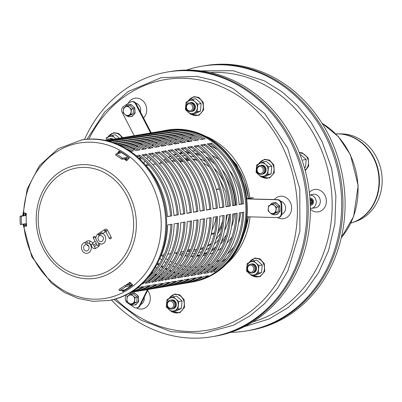 <?xml version="1.0" encoding="UTF-8"?>
<svg xmlns="http://www.w3.org/2000/svg" width="402" height="402" viewBox="0 0 402 402"><rect width="100%" height="100%" fill="white"/><g stroke="black" fill="none" stroke-linecap="round" stroke-linejoin="round"><path stroke-width="0.6" d="M309.61 195.035A6.713 5.839 80.4 0 1 316.183 201.035A6.713 5.839 80.4 0 1 311.309 208.347A6.713 5.839 80.4 0 1 310.56 208.387A6.713 5.839 80.4 0 1 310.329 208.382M310.691 198.171A3.578 3.115 80.4 0 1 313.505 201.703A3.578 3.115 80.4 0 1 310.972 205.231A3.578 3.115 80.4 0 1 310.264 205.256A3.578 3.115 80.4 0 0 310.972 205.231L310.972 205.231A3.578 3.115 80.4 0 0 313.233 200.387A3.578 3.115 80.4 0 0 309.882 198.156A3.578 3.115 80.4 0 1 310.691 198.171M309.947 199.05A2.683 2.337 80.4 0 1 312.52 200.714A2.683 2.337 80.4 0 1 310.233 204.362M312.274 202.342A1.789 1.558 80.4 0 1 311.962 200.472M311.927 202.935A1.789 1.558 80.4 0 1 311.439 200.025M311.535 203.246A1.789 1.558 80.4 0 1 310.962 199.859M310.017 200.05A1.789 1.558 80.4 0 1 311.927 202.935A1.789 1.558 80.4 0 1 310.188 203.231M169.966 71.601A134.223 116.821 80.4 0 1 300.405 155.594A134.223 116.821 80.4 0 1 214.517 336.313M263.079 168.714A3.578 3.115 80.4 0 1 259.878 173.523A3.578 3.115 80.4 0 1 257.692 167.76A3.578 3.115 80.4 0 1 263.079 168.714M264.23 168.317A4.472 3.894 80.4 0 1 260.225 174.332A4.472 3.894 80.4 0 1 257.496 167.126A4.472 3.894 80.4 0 1 264.23 168.317M260.345 165.468A4.472 3.894 80.4 0 1 265.099 168.172A4.472 3.894 80.4 0 1 261.823 174.237M189.905 103.796A3.578 3.115 80.4 0 1 192.091 109.555A3.578 3.115 80.4 0 1 186.704 108.605A3.578 3.115 80.4 0 1 189.905 103.796M190.427 102.842A4.472 3.894 80.4 0 1 193.156 110.042A4.472 3.894 80.4 0 1 186.422 108.852A4.472 3.894 80.4 0 1 190.427 102.842M189.699 102.786A4.472 3.894 80.4 0 1 191.297 102.696A4.472 3.894 80.4 0 1 194.779 107.374A4.472 3.894 80.4 0 1 191.171 111.555M107.766 140.187A3.578 3.115 80.4 0 1 109.902 139.851M106.721 140.363A4.472 3.894 80.4 0 1 111.771 139.514M109.5 138.801A4.472 3.894 80.4 0 1 112.64 139.363M170.131 308.233A3.578 3.115 80.4 0 1 167.951 302.47A3.578 3.115 80.4 0 1 173.337 303.42A3.578 3.115 80.4 0 1 170.131 308.233M170.483 309.037A4.472 3.894 80.4 0 1 167.755 301.837A4.472 3.894 80.4 0 1 174.488 303.028A4.472 3.894 80.4 0 1 170.483 309.037M170.604 300.178A4.472 3.894 80.4 0 1 175.619 303.842A4.472 3.894 80.4 0 1 172.081 308.942M253.195 270.933A3.578 3.115 80.4 0 1 247.808 269.978A3.578 3.115 80.4 0 1 251.009 265.169A3.578 3.115 80.4 0 1 253.195 270.933M254.26 271.415A4.472 3.894 80.4 0 1 247.526 270.224A4.472 3.894 80.4 0 1 251.531 264.214A4.472 3.894 80.4 0 1 254.26 271.415M250.803 264.164A4.472 3.894 80.4 0 1 255.154 266.044A4.472 3.894 80.4 0 1 255.129 271.27A4.472 3.894 80.4 0 1 252.275 272.928M151.906 145.474L153.056 144.614A71.586 62.305 -99.6 0 0 151.951 145.499M149.795 147.318A71.586 62.305 -99.6 0 0 148.639 148.368A76.958 66.978 -99.6 0 0 107.168 140.288L105.877 140.504M140.66 157.408A71.586 62.305 -99.6 0 0 139.635 158.865M157.222 263.732A71.586 62.305 -99.6 0 0 158.795 264.858M161.187 266.446A71.586 62.305 -99.6 0 0 162.805 267.436M165.257 268.807A71.586 62.305 -99.6 0 0 166.785 269.596M169.312 270.782A71.586 62.305 -99.6 0 0 170.755 271.4M163.951 138.449A71.586 62.305 -99.6 0 0 163.458 138.695M160.639 140.213A71.586 62.305 -99.6 0 0 159.619 140.821M157.092 142.439A71.586 62.305 -99.6 0 0 156.011 143.187M153.71 144.916A71.586 62.305 -99.6 0 0 152.584 145.831M150.459 147.675A71.586 62.305 -99.6 0 0 149.941 148.152M141.393 157.996A71.586 62.305 -99.6 0 0 140.333 159.539M157.664 262.863A71.586 62.305 -99.6 0 0 159.292 264.069M161.679 265.702A71.586 62.305 -99.6 0 0 163.307 266.737M165.745 268.149A71.586 62.305 -99.6 0 0 167.292 268.973M169.805 270.199A71.586 62.305 -99.6 0 0 171.262 270.847M173.875 271.893A71.586 62.305 -99.6 0 0 175.247 272.385M177.991 273.259A71.586 62.305 -99.6 0 0 179.267 273.616M182.186 274.315A71.586 62.305 -99.6 0 0 183.362 274.551M84.49 139.499A134.228 116.826 80.4 0 1 167.302 72.038L168.604 71.817A134.228 116.826 80.4 0 1 302.887 170.162A134.228 116.826 80.4 0 1 238.13 328.962A134.228 116.826 80.4 0 1 213.16 336.549L211.859 336.77A134.228 116.826 80.4 0 1 111.414 300.013M167.302 72.038A134.228 116.826 80.4 0 1 301.585 170.378A134.228 116.826 80.4 0 1 236.828 329.183A134.228 116.826 80.4 0 1 211.859 336.77M115.806 138.871A6.713 5.839 -99.6 0 0 114.791 137.74L112.193 135.293L115.495 134.74L119.278 138.248M114.791 137.74A6.713 5.839 -99.6 0 0 108.957 136.71L105.992 138.077M112.193 135.293L108.957 136.71A6.713 5.839 -99.6 0 0 105.771 140.479M113.349 139.248A4.472 3.894 -99.6 0 0 109.977 138.695M200.417 111.203L197.116 111.756L197.854 104.128L194.985 101.726A6.713 5.839 -99.6 0 0 189.156 100.696A6.713 5.839 -99.6 0 0 185.684 105.902L185.453 109.696L190.915 114.54L194.216 113.987L200.417 111.203L201.156 103.57L195.694 98.726L192.392 99.279L186.186 102.063L185.684 105.902A6.713 5.839 -99.6 0 0 188.046 112.143A6.713 5.839 -99.6 0 0 193.88 113.173L190.915 114.54M197.854 104.128L201.156 103.57M197.116 111.756L193.88 113.173A6.713 5.839 -99.6 0 0 197.347 107.962A6.713 5.839 -99.6 0 0 194.985 101.726L192.392 99.279M192.211 111.354A4.472 3.894 -99.6 0 0 195.096 105.324A4.472 3.894 -99.6 0 0 190.176 102.681M271.069 173.88L267.767 174.438L268.501 166.805L265.637 164.403A6.713 5.839 -99.6 0 0 259.803 163.373A6.713 5.839 -99.6 0 0 256.335 168.584L256.099 172.373L261.561 177.222L264.868 176.664L271.069 173.88L271.807 166.252L266.34 161.403L263.039 161.961L256.838 164.745L256.335 168.584A6.713 5.839 -99.6 0 0 258.697 174.82A6.713 5.839 -99.6 0 0 264.531 175.85L261.561 177.222M268.501 166.805L271.807 166.252M267.767 174.438L264.531 175.85A6.713 5.839 -99.6 0 0 267.998 170.644A6.713 5.839 -99.6 0 0 265.637 164.403L263.039 161.961M262.863 174.031A4.472 3.894 -99.6 0 0 265.747 168.006A4.472 3.894 -99.6 0 0 260.823 165.358M261.521 272.576L258.22 273.129L258.958 265.501L256.089 263.099A6.713 5.839 -99.6 0 0 250.26 262.069A6.713 5.839 -99.6 0 0 246.788 267.275L246.557 271.069L252.019 275.918L255.32 275.36L261.521 272.576L262.26 264.943L256.798 260.099L253.496 260.652L247.29 263.436L246.788 267.275A6.713 5.839 -99.6 0 0 249.15 273.516A6.713 5.839 -99.6 0 0 254.984 274.546L252.019 275.918M258.958 265.501L262.26 264.943M258.22 273.129L254.984 274.546A6.713 5.839 -99.6 0 0 258.451 269.34A6.713 5.839 -99.6 0 0 256.089 263.099L253.496 260.652M253.315 272.727A4.472 3.894 -99.6 0 0 256.2 266.697A4.472 3.894 -99.6 0 0 251.28 264.054M181.322 308.59L178.021 309.143L178.759 301.515L175.895 299.113A6.713 5.839 -99.6 0 0 170.061 298.083A6.713 5.839 -99.6 0 0 166.594 303.289L166.358 307.083L171.82 311.932L175.121 311.374L181.322 308.59L182.061 300.957L176.599 296.113L173.297 296.666L167.096 299.45L166.594 303.289A6.713 5.839 -99.6 0 0 168.956 309.53A6.713 5.839 -99.6 0 0 174.785 310.56L171.82 311.932M178.759 301.515L182.061 300.957M178.021 309.143L174.785 310.56A6.713 5.839 -99.6 0 0 178.257 305.354A6.713 5.839 -99.6 0 0 175.895 299.113L173.297 296.666M173.121 308.741A4.472 3.894 -99.6 0 0 176.006 302.711A4.472 3.894 -99.6 0 0 171.081 300.068M219.467 189.005L216.286 189.543M216.216 189.302L219.397 188.769M222.135 225.326A45.456 39.567 80.4 0 1 218.085 233.14L217.673 233.21M214.221 233.793L211.156 234.311M218.085 233.14L217.753 232.853M211.341 233.487L214.412 232.969M218.1 231.245A44.386 38.632 -99.6 0 0 222.648 220.909M212.025 229.979A45.456 39.567 -99.6 0 0 216.221 216.768M189.623 160.232L186.684 160.725M183.106 161.328L181.131 161.659A45.456 39.567 -99.6 0 0 179.865 161.473M173.996 161.202A45.456 39.567 80.4 0 1 175.187 160.865M181.588 159.639L178.679 160.127A45.456 39.567 80.4 0 1 181.729 159.79M185.85 159.765A45.456 39.567 80.4 0 1 189.558 160.157M182.654 160.815A44.386 38.632 -99.6 0 0 179.533 161.091M175.478 161.177A45.456 39.567 -99.6 0 0 172.242 161.318M188.488 249.582A45.456 39.567 -99.6 0 0 190.538 249.692M193.915 249.607A45.456 39.567 -99.6 0 0 196.759 249.28L193.849 249.773M200.442 248.486A45.456 39.567 -99.6 0 0 203.583 247.466M207.683 245.612A45.456 39.567 -99.6 0 0 211.286 243.411M197.211 160.383A45.456 39.567 -99.6 0 0 193.091 159.504M188.618 159.102A45.456 39.567 -99.6 0 0 185.327 159.177M200.558 248.215A45.456 39.567 -99.6 0 0 201.467 248.19M196.794 256.009L199.377 255.582A52.124 45.366 -99.6 0 0 199.563 255.546M203.528 254.521A52.124 45.366 -99.6 0 0 206.683 253.381M211.226 251.18A52.124 45.366 -99.6 0 0 215.04 248.748M220.402 244.205A52.124 45.366 -99.6 0 0 225.306 238.451M231.582 226.678A52.124 45.366 -99.6 0 0 234.733 213.653M235.115 205.07A52.124 45.366 -99.6 0 0 221.829 169.413M212.025 160.398A52.124 45.366 -99.6 0 0 205.522 156.609M198.97 154.102A52.124 45.366 -99.6 0 0 194.588 153.072M189.583 152.499A52.124 45.366 -99.6 0 0 186.237 152.464M182.161 152.8A52.124 45.366 -99.6 0 0 182.081 152.815L179.403 153.278M88.787 246.215A3.211 2.799 -99.6 0 0 86.174 244.577A3.211 2.799 -99.6 0 0 83.641 248.24A3.211 2.799 -99.6 0 0 87.234 250.873C89.093 249.737 89.566 248.175 88.656 246.19L86.174 244.577M89.51 243.29A1.186 0.452 -56.4 0 1 89.38 243.26A1.186 0.452 -56.4 0 1 89.53 242.225A1.186 0.452 -56.4 0 1 90.49 241.26A3.935 3.422 80.4 0 0 87.842 240.833A3.935 3.422 80.4 0 0 87.053 241.205A1.186 0.548 56.9 0 0 86.988 241.235L85.33 242.316L85.154 243.16A1.186 0.548 -123.1 0 0 85.299 243.491L88.817 243.069A5.583 4.859 80.4 0 1 90.55 245.064A5.583 4.859 80.4 0 1 86.792 253.34C80.852 253.521 79.335 244.019 84.948 242.391A5.583 4.859 80.4 0 1 85.37 242.285M91.601 244.738L88.817 243.069A1.563 1.357 -99.6 0 1 89.309 243.18M99.339 235.758A3.211 2.799 -99.6 0 0 98.294 239.753A3.211 2.799 -99.6 0 0 101.676 241.642C104.425 238.994 104.073 236.894 100.616 235.341A3.211 2.799 -99.6 0 0 99.505 235.657L98.279 234.803L99.505 235.657M98.279 234.803L98.4 233.592L104.902 229.436A1.186 0.548 57.4 0 0 104.967 230.532A1 0.874 80.4 0 1 106.168 230.934L106.419 231.421A1.558 1.357 -99.6 0 0 104.55 230.798L104.967 230.532M95.967 238.542L95.912 239.235L98.465 243.275A5.583 4.859 80.4 0 0 101.234 244.104A5.583 4.859 80.4 0 0 105.656 239.713A5.583 4.859 80.4 0 0 102.801 233.552L98.279 234.808M106.078 231.894L105.771 231.703A0.372 0.327 -99.6 0 0 105.625 231.748L102.801 233.552M96.068 243.446L94.058 244.758A1.186 0.548 56.9 0 1 93.008 243.888A1.186 0.548 56.9 0 1 92.897 242.723L94.972 241.371L92.968 242.692A1.186 0.548 56.9 0 0 92.897 242.723L92.41 244.089A1.186 0.452 123.6 0 0 92.254 244.401L91.691 244.743M90.49 241.26L92.797 242.793M96.857 244.833L97.797 245.361A1.186 0.548 56.9 0 0 98.882 246.3L95.902 248.25A1.186 0.548 -123.1 0 1 94.852 247.376A1.186 0.548 -123.1 0 1 94.741 246.215A1.186 0.548 -123.1 0 1 94.812 246.185L96.822 244.873M98.51 243.361L99.219 244.697A1.186 1.03 80.4 0 1 98.882 246.3M99.219 244.697L97.797 245.361M95.168 237.034L93.274 238.16A1.186 1.186 0 0 1 93.983 236.466A1.186 1.03 80.4 0 1 95.168 237.034L95.847 238.316M95.013 241.346L93.41 238.185M94.993 241.416L95.952 241.873L96.153 243.386M92.41 244.089L92.254 244.401M94.058 244.758A0.819 0.714 -99.6 0 0 94.716 246.235M95.902 248.25A3.191 2.779 80.4 0 1 94.656 248.647C92.45 248.366 91.43 247.054 91.591 244.717M105.394 229.21L104.902 229.436A1.186 0.548 57.4 0 1 104.967 229.406A2.186 1.904 80.4 0 1 105.394 229.21A2.186 1.904 80.4 0 1 107.595 230.276L111.133 237.095A1.186 1.03 80.4 0 1 109.726 238.657M111.133 237.095L109.359 238.225M98.465 233.562L104.847 229.482M85.4 242.28L86.927 241.285M125.509 285.395A74.275 64.642 -99.6 0 0 129.881 282.219L132.766 285.003A77.852 67.757 80.4 0 1 122.786 291.515L123.082 290.807A77.174 67.169 -99.6 0 0 132.489 284.737M120.449 288.546L120.364 288.435A74.275 64.642 -99.6 0 0 122.349 287.345M122.786 291.515L121.801 290.259M122.555 290.133L123.082 290.807M129.233 157.971A77.174 67.169 -99.6 0 0 119.364 151.464L119.032 150.951A77.852 67.757 80.4 0 1 129.369 157.815L126.64 160.88A74.275 64.642 -99.6 0 0 124.022 158.89M119.364 151.464L117.987 153.529M117.233 153.659L119.032 150.951M25.452 223.798A77.174 67.169 -99.6 0 0 25.658 226.115L24.512 226.256A77.852 67.757 80.4 0 1 24.306 223.989M24.06 215.809A77.852 67.757 80.4 0 1 24.15 212.884L26.261 213.412A74.275 64.642 -99.6 0 0 26.602 226.175L24.512 226.256M25.291 213.171A77.174 67.169 -99.6 0 0 25.215 215.512L21.271 216.276L20.1 216.181L24.065 215.517M25.658 226.115L26.592 226.08M23.045 224.2L31.758 256.627L51.215 282.892L64.024 292.249L78.194 298.495L93.118 301.329L108.997 300.47A81.43 70.873 -99.6 0 0 166.634 221.396A81.43 70.873 -99.6 0 0 81.968 139.866L58.114 148.705L39.446 165.689L27.215 188.93L22.758 215.733M204.718 65.737A134.223 116.821 80.4 0 1 334.745 148.65A134.223 116.821 80.4 0 1 249.275 330.449M186.543 70.064A134.228 116.826 80.4 0 1 202.06 66.174L203.362 65.958A134.228 116.826 80.4 0 1 337.489 163.735A134.228 116.826 80.4 0 1 273.822 322.675A134.228 116.826 80.4 0 1 247.918 330.685L246.617 330.906A134.228 116.826 80.4 0 1 230.758 332.313M202.06 66.174A134.228 116.826 80.4 0 1 336.188 163.956A134.228 116.826 80.4 0 1 272.521 322.896A134.228 116.826 80.4 0 1 246.617 330.906M300.108 154.82L300.726 154.72L306.223 159.514L305.545 167.152L304.399 167.649M304.319 167.358L305.545 167.152M302.922 160.066L306.223 159.514M359.056 220.115A44.838 39.024 80.4 0 1 356.267 221.256L353.197 222.356A45.421 39.532 -99.6 0 0 356.026 221.2A45.421 39.532 -99.6 0 0 378.388 170.845A45.421 39.532 -99.6 0 0 338.303 133.856A45.421 39.532 -99.6 0 0 335.826 133.916L341.564 133.891A44.838 39.024 80.4 0 1 381.131 170.403A44.838 39.024 80.4 0 1 359.056 220.115M197.89 280.707A76.958 66.978 -99.6 0 0 245.034 191.714A76.958 66.978 -99.6 0 0 166.81 130.142L167.458 130.032A76.958 66.978 80.4 0 1 246.863 198.819L246.24 198.925A76.958 66.978 80.4 0 1 246.582 216.758L277.43 217.603A4.472 3.894 -99.6 0 0 278.089 217.557A4.472 3.894 -99.6 0 0 281.259 213.427A116.329 101.249 -99.6 0 0 281.078 204.156A4.472 3.894 -99.6 0 0 277.094 199.769L246.24 198.925M247.195 216.778A76.958 66.978 80.4 0 1 195.854 281.254M125.866 160.272A75.616 65.812 80.4 0 1 126.741 158.916M134.042 149.67A75.616 65.812 80.4 0 1 135.037 148.634M136.992 146.735A75.616 65.812 80.4 0 1 137.916 145.886M140.012 144.087A75.616 65.812 80.4 0 1 140.841 143.419M143.102 141.705A75.616 65.812 80.4 0 1 143.805 141.208M146.278 139.564A75.616 65.812 80.4 0 1 146.8 139.238M149.544 137.645A75.616 65.812 80.4 0 1 149.835 137.489M163.679 277.943A75.616 65.812 80.4 0 1 162.664 277.581M160.086 276.576A75.616 65.812 80.4 0 1 158.921 276.079M156.443 274.923A75.616 65.812 80.4 0 1 155.152 274.27M152.755 272.963A75.616 65.812 80.4 0 1 151.936 272.486M166.81 130.142A76.958 66.978 -99.6 0 0 163.328 130.836M125.474 159.971A75.616 65.812 80.4 0 1 126.354 158.624M133.68 149.474A75.616 65.812 80.4 0 1 134.67 148.454M136.64 146.564A75.616 65.812 80.4 0 1 137.554 145.74M139.665 143.946A75.616 65.812 80.4 0 1 140.484 143.298M142.765 141.589A75.616 65.812 80.4 0 1 143.449 141.112M145.946 139.474A75.616 65.812 80.4 0 1 146.454 139.162M149.227 137.574A75.616 65.812 80.4 0 1 149.484 137.439M163.383 278.179A75.616 65.812 80.4 0 1 162.383 277.827M159.795 276.832A75.616 65.812 80.4 0 1 158.644 276.35M156.157 275.214A75.616 65.812 80.4 0 1 154.881 274.576M152.474 273.285A75.616 65.812 80.4 0 1 151.695 272.837M126.61 294.696L125.72 296.5A4.472 3.894 -99.6 0 0 127.132 302.535A116.329 101.249 -99.6 0 0 134.263 307.359A4.472 3.894 -99.6 0 0 136.75 307.877A4.472 3.894 -99.6 0 0 139.434 305.786L147.454 289.556M155.489 274.506L155.73 274.42A75.616 65.812 80.4 0 1 155.242 274.169M162.031 273.36L161.408 273.466M157.167 274.179L155.73 274.42M161.463 274.511L160.252 274.717M136.75 307.877L137.404 307.766A4.472 3.894 -99.6 0 0 140.087 305.676L148.112 289.44M153.142 278.048L153.428 277.475M278.089 217.557L278.742 217.447A4.472 3.894 -99.6 0 0 281.908 213.316A116.329 101.249 -99.6 0 0 281.732 204.045A4.472 3.894 -99.6 0 0 277.742 199.658L247.26 198.829M253.381 197.724L247.079 198.784A76.958 66.978 -99.6 0 1 247.084 198.819M252.2 197.689L246.838 198.593M151.268 132.866L136.243 103.877A4.472 3.894 -99.6 0 0 132.157 101.6L131.504 101.711A4.472 3.894 -99.6 0 0 130.354 102.128A116.329 101.249 -99.6 0 0 123.399 106.57A4.472 3.894 -99.6 0 0 122.213 112.535L134.243 135.74M150.614 132.977L135.59 103.987A4.472 3.894 -99.6 0 0 131.504 101.711M142.479 144.011L140.594 144.328M170.559 144.68A75.616 65.812 -99.6 0 0 146.825 137.102M128.901 136.67A76.958 66.978 80.4 0 1 131.067 136.263A76.958 66.978 80.4 0 1 172.543 144.348L168.197 145.082A76.958 66.978 -99.6 0 0 126.72 136.997L124.55 137.363A76.958 66.978 80.4 0 1 166.026 145.444L161.679 146.177A76.958 66.978 80.4 0 0 120.203 138.092L118.032 138.459A76.958 66.978 80.4 0 1 159.509 146.544L155.162 147.273A76.958 66.978 -99.6 0 0 113.686 139.187L111.515 139.554A76.958 66.978 80.4 0 1 152.991 147.64L148.645 148.368M131.379 292.043A76.958 66.978 -99.6 0 0 145.539 286.264L149.886 285.536A76.958 66.978 80.4 0 1 130.821 292.385L132.715 292.063A76.958 66.978 -99.6 0 0 152.056 285.169L156.403 284.435A76.958 66.978 80.4 0 1 137.062 291.334L139.233 290.968A76.958 66.978 -99.6 0 0 158.574 284.073L162.921 283.34A76.958 66.978 80.4 0 1 143.579 290.239L145.75 289.872A76.958 66.978 80.4 0 0 165.091 282.973L169.438 282.244A76.958 66.978 80.4 0 1 150.097 289.138L152.268 288.772A76.958 66.978 -99.6 0 0 171.609 281.877L175.955 281.149A76.958 66.978 80.4 0 1 156.614 288.043A76.958 66.978 80.4 0 1 154.433 288.37M127.288 284.179A75.616 65.812 -99.6 0 0 129.132 284.787M171.227 282.093A75.616 65.812 -99.6 0 0 171.724 281.857M126.399 285.244A76.958 66.978 80.4 0 1 125.967 285.093M182.181 277.104L177.835 277.832A76.958 66.978 -99.6 0 0 206.749 218.361L211.09 217.633A76.958 66.978 80.4 0 1 182.181 277.104L181.513 275.968A75.616 65.812 -99.6 0 0 209.914 217.829M178.362 149.745L178.975 148.639A76.958 66.978 80.4 0 1 210.884 209.296L209.713 209.347A75.616 65.812 -99.6 0 0 178.362 149.745L175.709 150.192M210.884 209.296L206.538 210.03A76.958 66.978 -99.6 0 0 174.634 149.368L178.975 148.639M179.905 276.239L181.513 275.968M206.527 209.884L209.713 209.347M164.041 145.78A75.616 65.812 -99.6 0 0 140.308 138.198M122.384 137.77A76.958 66.978 80.4 0 1 124.55 137.363M175.664 278.199L171.317 278.933A76.958 66.978 80.4 0 0 200.231 219.462L204.573 218.728A76.958 66.978 80.4 0 1 175.664 278.199L174.996 277.068A75.616 65.812 -99.6 0 0 203.392 218.929M171.845 150.845L172.458 149.735A76.958 66.978 80.4 0 1 204.367 210.397L203.196 210.442A75.616 65.812 -99.6 0 0 171.845 150.845L169.192 151.293M204.367 210.397L200.02 211.125A76.958 66.978 80.4 0 0 168.111 150.469L172.458 149.735M164.709 283.189A75.616 65.812 -99.6 0 0 165.207 282.958M150.097 289.138A76.958 66.978 80.4 0 1 147.916 289.465M173.388 277.34L174.996 277.068M200.01 210.98L203.196 210.442M118.791 143.238L118.062 143.393M213.266 217.266L217.613 216.537A76.958 66.978 80.4 0 1 188.699 276.008L184.352 276.737A76.958 66.978 -99.6 0 0 213.266 217.266M213.045 208.789L217.402 208.201L213.055 208.929A76.958 66.978 -99.6 0 0 181.151 148.273L185.493 147.544L184.88 148.65L182.227 149.097M156.614 288.043L158.785 287.676A76.958 66.978 -99.6 0 0 178.131 280.782L182.473 280.048A76.958 66.978 80.4 0 1 163.132 286.948A76.958 66.978 80.4 0 1 160.951 287.269M135.419 135.575A76.958 66.978 80.4 0 1 137.584 135.167A76.958 66.978 80.4 0 1 179.061 143.253L174.714 143.981A76.958 66.978 -99.6 0 0 133.243 135.896L131.067 136.263M186.422 275.144L188.03 274.873L188.699 276.008M130.253 284.083A75.616 65.812 80.4 0 1 128.338 283.41M177.076 143.584A75.616 65.812 -99.6 0 0 153.343 136.007M185.493 147.544A76.958 66.978 80.4 0 1 217.402 208.201M216.231 208.251A75.616 65.812 -99.6 0 0 184.88 148.65M188.03 274.873A75.616 65.812 -99.6 0 0 216.432 216.733M131.062 283.455A76.958 66.978 80.4 0 1 129.253 282.712M177.744 280.998A75.616 65.812 -99.6 0 0 178.242 280.762M161.493 131.188A76.958 66.978 80.4 0 1 163.659 130.781L165.83 130.414A76.958 66.978 80.4 0 1 245.848 207.462A76.958 66.978 80.4 0 1 191.377 282.194L189.201 282.556A76.958 66.978 80.4 0 1 187.025 282.882M162.845 278.596A75.616 65.812 80.4 0 1 161.875 278.264M159.272 277.29A75.616 65.812 80.4 0 1 158.152 276.827M155.654 275.712A75.616 65.812 80.4 0 1 154.398 275.099M151.986 273.832A75.616 65.812 80.4 0 1 151.268 273.43M124.937 159.564A75.616 65.812 80.4 0 1 125.555 158.634M133.213 149.217A75.616 65.812 80.4 0 1 134.198 148.227M136.193 146.358A75.616 65.812 80.4 0 1 137.102 145.554M139.243 143.78A75.616 65.812 80.4 0 1 140.047 143.152M142.368 141.459A75.616 65.812 80.4 0 1 143.037 141.001M145.579 139.373A75.616 65.812 80.4 0 1 146.067 139.082M126.203 145.971A75.616 65.812 80.4 0 1 127.012 145.343M130.866 144.177L132.238 143.951A75.616 65.812 -99.6 0 0 131.585 144.439M149.805 280.792A75.616 65.812 80.4 0 1 148.84 280.46M163.132 286.948L165.302 286.581A76.958 66.978 -99.6 0 0 184.649 279.681L188.99 278.953A76.958 66.978 80.4 0 1 169.649 285.847L171.82 285.485A76.958 66.978 -99.6 0 0 191.166 278.586L195.513 277.857A76.958 66.978 80.4 0 1 176.166 284.752L178.342 284.385A76.958 66.978 -99.6 0 0 197.683 277.491L202.03 276.757A76.958 66.978 80.4 0 1 182.684 283.656A76.958 66.978 80.4 0 1 180.508 283.978M232.612 205.643A76.958 66.978 -99.6 0 0 200.704 144.981L205.05 144.253A76.958 66.978 80.4 0 1 236.954 204.909L232.612 205.643M232.602 205.497L235.788 204.96A75.616 65.812 -99.6 0 0 204.437 145.358L205.05 144.253M236.954 204.909L235.788 204.96M203.909 273.445A76.958 66.978 -99.6 0 0 232.818 213.975L237.165 213.246A76.958 66.978 80.4 0 1 208.251 272.717L203.909 273.445M205.975 271.852L207.583 271.581A75.616 65.812 -99.6 0 0 235.984 213.442M208.251 272.717L207.583 271.581M154.976 132.283A76.958 66.978 80.4 0 1 157.142 131.876A76.958 66.978 80.4 0 1 198.613 139.961L194.272 140.69A76.958 66.978 -99.6 0 0 152.795 132.61L150.619 132.972A76.958 66.978 80.4 0 1 192.096 141.057L187.754 141.79A76.958 66.978 -99.6 0 0 146.278 133.705L144.102 134.072A76.958 66.978 80.4 0 1 185.578 142.152L181.232 142.886A76.958 66.978 -99.6 0 0 139.76 134.801L137.584 135.167M129.389 146.187A75.616 65.812 -99.6 0 0 128.509 146.931M127.183 146.368A76.958 66.978 80.4 0 1 127.977 145.675M150.705 278.802A75.616 65.812 -99.6 0 0 151.775 279.219M154.423 280.149A75.616 65.812 -99.6 0 0 155.207 280.4M197.302 277.707A75.616 65.812 -99.6 0 0 197.794 277.47M150.614 280.164A76.958 66.978 80.4 0 1 149.634 279.767M204.437 145.358L201.779 145.805M196.633 140.293A75.616 65.812 -99.6 0 0 172.895 132.715M138.358 139.976L137.62 140.102M219.577 207.834A76.958 66.978 -99.6 0 0 187.669 147.177L192.01 146.444A76.958 66.978 80.4 0 1 223.919 207.105L219.577 207.834M219.562 207.688L222.753 207.156A75.616 65.812 -99.6 0 0 191.402 147.554L192.01 146.444M223.919 207.105L222.753 207.156M190.875 275.641A76.958 66.978 -99.6 0 0 219.783 216.17L224.13 215.437A76.958 66.978 80.4 0 1 195.216 274.908L190.875 275.641M192.94 274.048L194.548 273.777A75.616 65.812 -99.6 0 0 222.949 215.638M195.216 274.908L194.548 273.777M184.267 279.898A75.616 65.812 -99.6 0 0 184.759 279.666M169.649 285.847A76.958 66.978 80.4 0 1 167.468 286.174M191.402 147.554L188.744 148.001M183.593 142.489A75.616 65.812 -99.6 0 0 159.86 134.906M141.936 134.479A76.958 66.978 80.4 0 1 144.102 134.072M125.323 142.167L124.58 142.293M226.095 206.739A76.958 66.978 -99.6 0 0 194.186 146.077L198.533 145.348A76.958 66.978 80.4 0 1 230.436 206.005L226.095 206.739M226.085 206.593L229.271 206.055A75.616 65.812 -99.6 0 0 197.92 146.454L198.533 145.348M230.436 206.005L229.271 206.055M197.392 274.541A76.958 66.978 -99.6 0 0 226.301 215.07L230.647 214.341A76.958 66.978 80.4 0 1 201.734 273.812L197.392 274.541M199.457 272.948L201.065 272.677A75.616 65.812 -99.6 0 0 229.467 214.537M201.734 273.812L201.065 272.677M124.349 145.278L125.72 145.047A75.616 65.812 -99.6 0 0 125.067 145.539M197.92 146.454L195.261 146.901M147.906 281.244A75.616 65.812 -99.6 0 0 148.69 281.495M190.784 278.802A75.616 65.812 -99.6 0 0 191.277 278.566M176.166 284.752A76.958 66.978 80.4 0 1 173.986 285.078M190.111 141.393A75.616 65.812 -99.6 0 0 166.378 133.811M148.454 133.379A76.958 66.978 80.4 0 1 150.619 132.972M131.841 141.072L131.102 141.197M129.675 147.454A75.616 65.812 80.4 0 1 130.58 146.65M132.72 144.876A75.616 65.812 80.4 0 1 133.529 144.248M137.383 143.082L138.76 142.851A75.616 65.812 -99.6 0 0 138.102 143.343M156.328 279.691A75.616 65.812 80.4 0 1 155.358 279.365M152.755 278.39A75.616 65.812 80.4 0 1 151.634 277.928M149.137 276.807A75.616 65.812 80.4 0 1 148.805 276.651M182.684 283.656L184.86 283.289A76.958 66.978 -99.6 0 0 204.201 276.395L208.548 275.661A76.958 66.978 80.4 0 1 189.201 282.556M239.13 204.543A76.958 66.978 -99.6 0 0 207.221 143.886L211.568 143.152A76.958 66.978 80.4 0 1 243.476 203.814L239.13 204.543M239.12 204.397L242.305 203.864A75.616 65.812 -99.6 0 0 210.955 144.263L211.568 143.152M243.476 203.814L242.305 203.864M210.427 272.35A76.958 66.978 -99.6 0 0 239.336 212.879L243.682 212.145A76.958 66.978 80.4 0 1 214.774 271.616L210.427 272.35M212.492 270.757L214.105 270.486A75.616 65.812 -99.6 0 0 242.501 212.346M214.774 271.616L214.105 270.486M163.659 130.781A76.958 66.978 80.4 0 1 205.136 138.861L200.789 139.594A76.958 66.978 -99.6 0 0 159.313 131.509L157.142 131.876M135.906 145.087A75.616 65.812 -99.6 0 0 135.027 145.836M132.987 147.67A75.616 65.812 -99.6 0 0 132.027 148.594M130.122 150.544A75.616 65.812 -99.6 0 0 129.781 150.906M128.705 150.192A76.958 66.978 80.4 0 1 128.936 149.936M130.806 147.991A76.958 66.978 80.4 0 1 131.705 147.112M133.7 145.268A76.958 66.978 80.4 0 1 134.494 144.579M150.448 274.541A75.616 65.812 -99.6 0 0 151.041 274.857M153.479 276.079A75.616 65.812 -99.6 0 0 154.695 276.636M157.222 277.707A75.616 65.812 -99.6 0 0 158.293 278.119M160.941 279.053A75.616 65.812 -99.6 0 0 161.725 279.3M203.819 276.606A75.616 65.812 -99.6 0 0 204.311 276.375M157.132 279.063A76.958 66.978 80.4 0 1 156.152 278.671M153.664 277.586A76.958 66.978 80.4 0 1 152.529 277.048M150.122 275.822A76.958 66.978 80.4 0 1 149.665 275.571M210.955 144.263L208.296 144.71M203.151 139.198A75.616 65.812 -99.6 0 0 179.418 131.615M144.876 138.881L144.137 139.002M158.795 260.516A76.958 66.978 -99.6 0 0 167.639 224.944L171.986 224.215A76.958 66.978 80.4 0 1 143.072 283.686L142.117 283.847M136.258 155.83L139.871 155.222L139.258 156.328L137.233 156.669M117.218 144.097A76.958 66.978 80.4 0 1 133.434 150.931L130.529 151.418M142.79 283.209L143.072 283.686M167.423 216.467L171.775 215.879L167.433 216.613A76.958 66.978 -99.6 0 0 144.353 163.755M131.454 151.263A75.616 65.812 -99.6 0 0 126.339 148.71M139.871 155.222A76.958 66.978 80.4 0 1 171.775 215.879M170.609 215.929A75.616 65.812 -99.6 0 0 139.258 156.328M146.936 278.872A75.616 65.812 -99.6 0 0 170.805 224.411M186.985 213.321A76.958 66.978 -99.6 0 0 155.077 152.659L159.423 151.931A76.958 66.978 80.4 0 1 191.332 212.588L186.985 213.321M186.975 213.176L190.161 212.638A75.616 65.812 -99.6 0 0 158.81 153.036L159.423 151.931M191.332 212.588L190.161 212.638M158.282 281.124A76.958 66.978 -99.6 0 0 187.191 221.653L191.538 220.924A76.958 66.978 80.4 0 1 162.629 280.395L158.282 281.124M160.353 279.531L161.961 279.259A75.616 65.812 -99.6 0 0 190.357 221.12M162.629 280.395L161.961 279.259M151.675 285.385A75.616 65.812 -99.6 0 0 152.172 285.149M137.062 291.334A76.958 66.978 80.4 0 1 134.881 291.656M158.81 153.036L156.157 153.484M151.006 147.971A75.616 65.812 -99.6 0 0 127.273 140.393M109.349 139.961A76.958 66.978 80.4 0 1 111.515 139.554M135.876 289.028A76.958 66.978 -99.6 0 0 139.022 287.365L143.368 286.631A76.958 66.978 80.4 0 1 132.193 291.54M173.95 215.512A76.958 66.978 -99.6 0 0 142.042 154.855L146.388 154.122A76.958 66.978 80.4 0 1 178.297 214.784L173.95 215.512M173.94 215.366L177.126 214.834A75.616 65.812 -99.6 0 0 145.775 155.232L146.388 154.122M178.297 214.784L177.126 214.834M145.248 283.32A76.958 66.978 -99.6 0 0 174.156 223.849L178.503 223.115A76.958 66.978 80.4 0 1 149.594 282.586L145.248 283.32M147.313 281.727L148.921 281.455A75.616 65.812 -99.6 0 0 177.322 223.316M149.594 282.586L148.921 281.455M107.736 140.941A76.958 66.978 80.4 0 1 139.951 149.835L135.61 150.564A76.958 66.978 -99.6 0 0 112.374 142.288M138.64 287.576A75.616 65.812 -99.6 0 0 139.132 287.345M145.775 155.232L143.117 155.68M137.971 150.167A75.616 65.812 -99.6 0 0 114.233 142.589M180.468 214.417A76.958 66.978 -99.6 0 0 148.559 153.76L152.906 153.026A76.958 66.978 80.4 0 1 184.814 213.688L180.468 214.417M180.458 214.271L183.644 213.733A75.616 65.812 -99.6 0 0 152.293 154.137L152.906 153.026M184.814 213.688L183.644 213.733M151.765 282.224A76.958 66.978 -99.6 0 0 180.674 222.753L185.02 222.02A76.958 66.978 80.4 0 1 156.112 281.49L151.765 282.224M153.835 280.631L155.443 280.36A75.616 65.812 -99.6 0 0 183.84 222.221M156.112 281.49L155.443 280.36M105.897 140.509A76.958 66.978 80.4 0 1 146.474 148.735L142.127 149.469A76.958 66.978 -99.6 0 0 106.691 140.69M152.293 154.137L149.634 154.584M145.157 286.48A75.616 65.812 -99.6 0 0 145.655 286.249M144.489 149.072A75.616 65.812 -99.6 0 0 120.756 141.489M193.503 212.221A76.958 66.978 -99.6 0 0 161.594 151.564L165.941 150.835A76.958 66.978 80.4 0 1 197.849 211.492L193.503 212.221M193.493 212.08L196.678 211.542A75.616 65.812 -99.6 0 0 165.328 151.941L165.941 150.835M197.849 211.492L196.678 211.542M164.8 280.028A76.958 66.978 -99.6 0 0 193.709 220.557L198.055 219.824A76.958 66.978 80.4 0 1 169.147 279.295L164.8 280.028M166.87 278.435L168.478 278.164A75.616 65.812 -99.6 0 0 196.874 220.025M169.147 279.295L168.478 278.164M158.192 284.289A75.616 65.812 -99.6 0 0 158.689 284.053M143.579 290.239A76.958 66.978 80.4 0 1 141.398 290.561M165.328 151.941L162.674 152.388M157.524 146.876A75.616 65.812 -99.6 0 0 133.791 139.298M115.866 138.866A76.958 66.978 80.4 0 1 118.032 138.459M132.062 284.325A76.958 66.978 80.4 0 1 130.037 285.877L125.69 286.611A76.958 66.978 80.4 0 1 119.469 290.656L123.811 289.922A76.958 66.978 80.4 0 1 122.821 290.47M26.024 226.1A75.616 65.812 -99.6 0 1 25.823 223.738L20.306 224.517A76.958 66.978 80.4 0 1 20.1 216.181M118.846 152.237A76.958 66.978 80.4 0 1 120.399 153.127L116.052 153.855A76.958 66.978 80.4 0 1 122.489 158.147L126.831 157.413A76.958 66.978 80.4 0 1 128.545 158.74M125.69 286.611L125.022 285.475A75.616 65.812 80.4 0 1 118.907 289.45L119.469 290.656M127.715 159.674A75.616 65.812 -99.6 0 0 126.218 158.524L126.831 157.413M130.037 285.877L129.369 284.747A75.616 65.812 -99.6 0 0 131.112 283.41M126.218 158.524L121.876 159.252L122.489 158.147M118.414 153.458A75.616 65.812 -99.6 0 0 118.138 153.303M25.703 213.271A75.616 65.812 -99.6 0 0 25.617 215.547M125.022 285.475L129.369 284.747M116.052 153.855L115.555 155.036A75.616 65.812 80.4 0 1 121.876 159.252M21.477 224.467A75.616 65.812 80.4 0 1 21.271 216.276M129.524 107.54A4.472 3.894 80.4 0 1 131.097 111.701A4.472 3.894 80.4 0 1 128.786 115.173A4.472 3.894 80.4 0 1 124.896 114.485A4.472 3.894 80.4 0 1 123.324 110.324A4.472 3.894 80.4 0 1 125.635 106.852A4.472 3.894 80.4 0 1 129.524 107.54L127.791 105.912L129.957 105.545L133.595 108.776L133.102 113.866L130.941 114.228L131.434 109.143L129.524 107.54M127.791 105.912L123.66 107.766L123.168 112.856L126.811 116.088L128.972 115.721L133.102 113.866M126.811 116.088L130.941 114.228M133.595 108.776L131.434 109.143M133.112 295.947A4.472 3.894 80.4 0 1 134.69 300.103A4.472 3.894 80.4 0 1 132.379 303.575A4.472 3.894 80.4 0 1 128.489 302.887A4.472 3.894 80.4 0 1 126.911 298.731A4.472 3.894 80.4 0 1 129.228 295.259A4.472 3.894 80.4 0 1 133.112 295.947L131.384 294.314L133.544 293.952L137.188 297.184L136.695 302.269L134.534 302.631L135.027 297.545L133.112 295.947M131.384 294.314L127.248 296.168L126.756 301.259L130.399 304.49L132.559 304.123L136.695 302.269M130.399 304.49L134.534 302.631M137.188 297.184L135.027 297.545M274.44 205.633A4.472 3.894 80.4 0 1 276.013 209.794A4.472 3.894 80.4 0 1 273.702 213.266A4.472 3.894 80.4 0 1 269.812 212.578A4.472 3.894 80.4 0 1 268.24 208.417A4.472 3.894 80.4 0 1 270.551 204.945A4.472 3.894 80.4 0 1 274.44 205.633L272.707 204.005L274.867 203.638L278.511 206.869L278.018 211.96L275.857 212.321L276.35 207.236L274.44 205.633M272.707 204.005L268.571 205.859L268.084 210.949L271.722 214.181L273.888 213.814L278.018 211.96M271.722 214.181L275.857 212.321M278.511 206.869L276.35 207.236M349.152 226.376L348.484 227.562M144.187 297.379A6.854 5.97 80.4 0 1 140.685 304.535A6.854 5.97 80.4 0 1 140.645 304.55M136.409 307.917A11.331 9.859 -99.6 0 0 144.393 308.334A11.331 9.859 -99.6 0 0 147.614 290.44M88.872 139.102A127.067 110.595 80.4 0 1 268.174 123.63A127.067 110.595 80.4 0 1 231.044 323.022A127.067 110.595 80.4 0 1 115.756 298.937M277.722 217.598A11.331 9.859 -99.6 0 0 285.716 218.025A11.331 9.859 -99.6 0 0 289.752 201.291A11.331 9.859 -99.6 0 0 274.36 199.568M175.845 276.43A73.375 63.863 80.4 0 1 174.8 276.169M171.996 275.365A73.375 63.863 80.4 0 1 170.82 274.983M168.167 274.023A73.375 63.863 80.4 0 1 166.875 273.506M164.338 272.39A73.375 63.863 80.4 0 1 162.941 271.712M160.488 270.425A73.375 63.863 80.4 0 1 158.991 269.571M156.599 268.099A73.375 63.863 80.4 0 1 155.298 267.235M142.333 149.433A73.375 63.863 80.4 0 1 143.328 148.438M145.348 146.549A73.375 63.863 80.4 0 1 146.388 145.645M148.574 143.866A73.375 63.863 80.4 0 1 149.544 143.127M151.921 141.444A73.375 63.863 80.4 0 1 152.8 140.866M155.418 139.268A73.375 63.863 80.4 0 1 156.187 138.836M159.122 137.318A73.375 63.863 80.4 0 1 159.745 137.022M163.127 135.58A73.375 63.863 80.4 0 1 163.559 135.409M180.583 131.836A73.375 63.863 80.4 0 1 181.071 131.811M205.095 136.017A73.375 63.863 80.4 0 1 249.843 198.085M250.009 216.854A73.375 63.863 80.4 0 1 226.607 263.833M143.564 118.002A11.331 9.859 -99.6 0 0 142.936 100.847A11.331 9.859 -99.6 0 0 128.178 103.425M280.656 201.186A6.854 5.97 80.4 0 1 285.546 207.352A6.854 5.97 80.4 0 1 282.008 214.221A6.854 5.97 80.4 0 1 281.792 214.316M135.73 103.088A6.854 5.97 80.4 0 1 139.806 106.48A6.854 5.97 80.4 0 1 140.434 111.967M210.316 72.556A127.067 110.595 80.4 0 1 328.419 172.076A127.067 110.595 80.4 0 1 266.687 316.756A127.067 110.595 80.4 0 1 252.768 321.932M310.334 209.221A11.331 9.859 -99.6 0 0 320.53 211.176A11.331 9.859 -99.6 0 0 324.565 194.608A11.331 9.859 -99.6 0 0 309.339 192.473M309.605 195.01L313.007 194.307A6.854 5.97 80.4 0 1 320.012 199.166A6.854 5.97 80.4 0 1 316.791 207.387A6.854 5.97 80.4 0 1 315.279 207.824L311.309 208.347M233.934 246.783A63.315 55.109 80.4 0 1 227.311 254.024M219.814 259.727A63.315 55.109 80.4 0 1 215.914 261.933M210.286 264.355A63.315 55.109 80.4 0 1 207.507 265.26M202.93 266.355A63.315 55.109 80.4 0 1 200.658 266.727M196.739 267.109A63.315 55.109 80.4 0 1 194.714 267.179M191.226 267.099A63.315 55.109 80.4 0 1 189.322 266.953M186.141 266.541A63.315 55.109 80.4 0 1 184.287 266.199M181.332 265.511A63.315 55.109 80.4 0 1 179.488 264.983M176.694 264.044A63.315 55.109 80.4 0 1 174.835 263.32M172.167 262.134A63.315 55.109 80.4 0 1 170.277 261.184M167.699 259.742A63.315 55.109 80.4 0 1 165.76 258.536M163.242 256.803A63.315 55.109 80.4 0 1 161.247 255.28M146.157 165.604A63.315 55.109 80.4 0 1 147.509 163.564M149.318 161.096A63.315 55.109 80.4 0 1 150.75 159.323M152.71 157.117A63.315 55.109 80.4 0 1 154.182 155.604M173.78 143.444A63.315 55.109 80.4 0 1 175.704 142.846M179.528 141.911A63.315 55.109 80.4 0 1 181.779 141.514M186.448 141.042A63.315 55.109 80.4 0 1 189.347 140.971M208.754 145.067A63.315 55.109 80.4 0 1 217.331 149.655M214.065 266.084A66.481 57.863 80.4 0 1 211.06 267.305M205.618 268.973A66.481 57.863 80.4 0 1 203.452 269.461M199.02 270.144A66.481 57.863 80.4 0 1 197.191 270.31M193.387 270.44A66.481 57.863 80.4 0 1 191.694 270.41M188.297 270.174A66.481 57.863 80.4 0 1 186.654 269.978M183.548 269.466A66.481 57.863 80.4 0 1 181.905 269.114M179.011 268.36A66.481 57.863 80.4 0 1 177.337 267.848M174.604 266.878A66.481 57.863 80.4 0 1 172.89 266.189M170.277 265.003A66.481 57.863 80.4 0 1 168.513 264.114M165.981 262.697A66.481 57.863 80.4 0 1 164.162 261.571M161.689 259.898A66.481 57.863 80.4 0 1 159.8 258.496M143.725 163.056A66.481 57.863 80.4 0 1 145.022 161.147M146.805 158.755A66.481 57.863 80.4 0 1 148.157 157.097M150.082 154.931A66.481 57.863 80.4 0 1 150.559 154.428M161.066 145.82A66.481 57.863 80.4 0 1 162.503 144.951M165.262 143.444A66.481 57.863 80.4 0 1 166.74 142.72M169.865 141.383A66.481 57.863 80.4 0 1 171.438 140.8M175.071 139.67A66.481 57.863 80.4 0 1 176.84 139.228M181.237 138.414A66.481 57.863 80.4 0 1 183.418 138.157M189.086 137.931A66.481 57.863 80.4 0 1 192.287 138.087M200.442 139.393A66.481 57.863 80.4 0 1 201.065 139.549M231.416 158.855A66.481 57.863 80.4 0 1 248.476 198.317L244.376 180.759L236.557 164.77L223.552 149.549M248.381 216.814A66.481 57.863 80.4 0 1 243.808 234.286M226.688 258.179A66.481 57.863 80.4 0 1 221.356 262.129M121.967 137.826A9.311 8.105 -99.6 0 0 111.756 133.665A9.311 8.105 -99.6 0 0 108.103 137.097M191.608 114.424A9.311 8.105 -99.6 0 0 198.508 114.967A9.311 8.105 -99.6 0 0 202.683 102.962A9.311 8.105 -99.6 0 0 191.95 97.651A9.311 8.105 -99.6 0 0 188.302 101.083M262.26 177.106A9.311 8.105 -99.6 0 0 269.159 177.644A9.311 8.105 -99.6 0 0 273.33 165.644A9.311 8.105 -99.6 0 0 262.601 160.333A9.311 8.105 -99.6 0 0 258.953 163.76M252.712 275.797A9.311 8.105 -99.6 0 0 259.612 276.34A9.311 8.105 -99.6 0 0 263.787 264.335A9.311 8.105 -99.6 0 0 253.054 259.024A9.311 8.105 -99.6 0 0 249.406 262.456M172.518 311.811A9.311 8.105 -99.6 0 0 179.418 312.354A9.311 8.105 -99.6 0 0 183.588 300.349A9.311 8.105 -99.6 0 0 172.86 295.038A9.311 8.105 -99.6 0 0 169.207 298.47M180.352 253.034A49.295 42.903 -99.6 0 0 182.799 253.506M185.98 253.878A49.295 42.903 -99.6 0 0 188.553 253.979M191.985 253.848A49.295 42.903 -99.6 0 0 194.754 253.506M198.528 252.697A49.295 42.903 -99.6 0 0 201.618 251.722M205.869 249.873A49.295 42.903 -99.6 0 0 209.487 247.783M214.392 244.019A49.295 42.903 -99.6 0 0 218.844 239.376M224.517 230.622A49.295 42.903 -99.6 0 0 229.426 214.547M223.964 181.865A49.295 42.903 -99.6 0 0 213.874 168.041M205.643 161.669A49.295 42.903 -99.6 0 0 199.925 158.77M194.06 156.845A49.295 42.903 -99.6 0 0 189.97 156.066M185.357 155.725A49.295 42.903 -99.6 0 0 182.126 155.825M178.297 156.303A49.295 42.903 -99.6 0 0 175.579 156.896M172.297 157.901A49.295 42.903 -99.6 0 0 169.91 158.84M175.247 252.903A51.587 44.898 -99.6 0 0 176.795 253.496M179.719 254.436A51.587 44.898 -99.6 0 0 182.061 255.024M185.151 255.577A51.587 44.898 -99.6 0 0 187.583 255.843M190.9 255.963A51.587 44.898 -99.6 0 0 193.488 255.863M197.111 255.436A51.587 44.898 -99.6 0 0 199.955 254.853M204.005 253.632A51.587 44.898 -99.6 0 0 207.281 252.28M211.939 249.727A51.587 44.898 -99.6 0 0 215.929 246.848M221.442 241.491A51.587 44.898 -99.6 0 0 226.572 234.276M232.627 218.115A51.587 44.898 -99.6 0 0 233.301 213.894M233.703 205.311A51.587 44.898 -99.6 0 0 225.643 177.126M214.593 163.905A51.587 44.898 -99.6 0 0 207.392 158.82M200.432 155.594A51.587 44.898 -99.6 0 0 195.734 154.202M190.503 153.333A51.587 44.898 -99.6 0 0 186.98 153.142M182.759 153.323A51.587 44.898 -99.6 0 0 179.89 153.71M176.332 154.499A51.587 44.898 -99.6 0 0 173.86 155.257M170.775 156.463A51.587 44.898 -99.6 0 0 170.111 156.76A51.587 44.898 -99.6 0 0 168.569 157.514M165.835 159.051A51.587 44.898 -99.6 0 0 163.82 160.378M161.368 162.222A51.587 44.898 -99.6 0 0 160.157 163.247M167.031 160.237A49.295 42.903 -99.6 0 0 164.875 161.488M187.071 251.476A46.858 40.783 -99.6 0 0 189.734 251.511M193.201 251.26A46.858 40.783 -99.6 0 0 196.081 250.788M199.889 249.778A46.858 40.783 -99.6 0 0 203.11 248.557M207.387 246.356A46.858 40.783 -99.6 0 0 211.15 243.768M196.96 160.081A46.858 40.783 -99.6 0 0 192.563 158.89M187.804 158.222A46.858 40.783 -99.6 0 0 184.367 158.132M180.448 158.433A46.858 40.783 -99.6 0 0 177.578 158.936M174.227 159.84A46.858 40.783 -99.6 0 0 171.724 160.75M110.329 238.843A1.186 1.186 0 0 1 109.228 238.2L105.942 231.869L106.419 231.421M105.625 231.748A1.186 0.548 -122.6 0 1 104.55 230.798M87.842 240.833L86.988 241.235A1.186 0.548 56.9 0 0 86.922 242.024A1.186 0.548 56.9 0 0 87.611 243.029M101.706 232.617L98.45 234.698L101.706 232.617L102.726 233.562M107.595 230.276L106.168 230.934M84.47 167.383A54.587 47.506 -99.6 0 0 45.346 248.265A54.587 47.506 -99.6 0 0 127.957 249.687A54.587 47.506 -99.6 0 0 84.47 167.383M23.778 224.08A78.767 68.556 -99.6 0 0 96.46 299.188A78.767 68.556 -99.6 0 0 161.187 221.879A78.767 68.556 -99.6 0 0 90.264 142.202A78.767 68.556 -99.6 0 0 23.517 215.608M108.128 300.616A81.43 70.873 -99.6 0 0 165.765 221.542A81.43 70.873 -99.6 0 0 92.445 139.167A81.43 70.873 -99.6 0 0 81.098 140.017M84.752 164.624A57.29 49.863 -99.6 0 0 36.22 220.854A57.29 49.863 -99.6 0 0 87.802 278.812A57.29 49.863 -99.6 0 0 136.338 222.582A57.29 49.863 -99.6 0 0 84.752 164.624M241.165 204.055A52.798 45.954 -99.6 0 0 237.125 184.071A52.798 45.954 -99.6 0 0 229.235 169.945M218.814 159.654A52.798 45.954 -99.6 0 0 212.005 155.468M205.211 152.73A52.798 45.954 -99.6 0 0 200.714 151.599M195.578 150.941A52.798 45.954 -99.6 0 0 192.191 150.861M188.03 151.152A52.798 45.954 -99.6 0 0 186.277 151.408L185.257 151.594M202.879 255.682L203.804 255.536A52.798 45.954 -99.6 0 0 205.653 255.18M209.678 254.084A52.798 45.954 -99.6 0 0 212.864 252.883M217.502 250.557A52.798 45.954 -99.6 0 0 221.391 247.999M226.904 243.155A52.798 45.954 -99.6 0 0 231.969 236.919M238.401 223.728A52.798 45.954 -99.6 0 0 240.808 212.633M305.078 170.086A9.311 8.105 -99.6 0 0 307.922 159.373A9.311 8.105 -99.6 0 0 299.415 153.051M335.836 133.926A45.456 39.567 80.4 0 1 377.749 169.765A45.456 39.567 80.4 0 1 355.614 221.306A45.456 39.567 80.4 0 1 350.845 223.1A45.421 39.532 -99.6 0 0 353.197 222.356L350.835 223.12M152.845 272.857A75.616 65.812 80.4 0 1 152.021 272.37M140.087 305.676L139.434 305.786M277.742 199.658L277.094 199.769M246.949 216.773A77.405 67.37 -99.6 0 0 246.607 198.94M281.732 204.045L281.078 204.156M281.908 213.316L281.259 213.427M136.243 103.877L135.59 103.987M140.127 144.137A75.616 65.812 80.4 0 1 140.961 143.459M143.218 141.745A75.616 65.812 80.4 0 1 143.921 141.243M146.388 139.594A75.616 65.812 80.4 0 1 146.921 139.263M149.655 137.67A75.616 65.812 80.4 0 1 149.951 137.509M125.238 107.032A6.03 5.246 80.4 0 1 132.303 105.585A6.03 5.246 80.4 0 1 134.293 113.61A6.03 5.246 80.4 0 1 127.459 115.977M128.831 295.435A6.03 5.246 80.4 0 1 135.891 293.988A6.03 5.246 80.4 0 1 137.886 302.018A6.03 5.246 80.4 0 1 131.052 304.379M270.154 205.126A6.03 5.246 80.4 0 1 277.214 203.678A6.03 5.246 80.4 0 1 279.209 211.703A6.03 5.246 80.4 0 1 272.375 214.07M322.032 123.303A71.817 62.506 80.4 0 1 341.278 237.657M187.171 275.018L186.623 274.978M183.262 274.631L182.036 274.45M178.97 273.873L177.669 273.571M174.815 272.802L173.433 272.37M170.739 271.415L169.272 270.832M166.699 269.702L165.152 268.948M162.664 267.621L161.041 266.672M158.619 265.134L157.056 264.059M139.308 158.559L140.338 157.157M148.499 148.283L149.68 147.258M155.489 142.946L156.604 142.243M159.298 140.69L160.373 140.122M163.418 138.68L164.458 138.238M167.996 136.926L169.036 136.595M173.327 135.459L174.478 135.223M180.066 134.429L181.739 134.313M190.056 134.499L194.166 135.067M248.592 216.819L239.612 245.014M217.497 267.792L213.562 269.878M87.023 139.233L104.636 112.088L128.173 91.505L161.187 77.676L196.819 76.365L215.241 80.737L233.1 88.551L264.657 113.5L287.666 148.232L299.802 188.895L299.892 231.25L287.832 270.923L277.541 288.38L264.747 303.555L249.863 315.977L233.446 325.248L202.889 333.479L171.157 331.685L140.725 320.022L113.967 299.425M200.704 70.883L232.959 70.707L264.335 80.842L281.918 91.731L297.711 105.811L311.254 122.655L322.143 141.765L331.585 168.147L335.886 195.96L334.851 223.914L328.519 250.697L318.595 272.626L305.033 291.782L288.329 307.429L269.114 318.972L244.23 326.71M122.756 137.69L118.58 133.424L113.751 132.65L108.083 136.69L107.786 137.238M191.257 114.485L199.01 115.314L203.633 109.947L203.226 102.254L198.774 97.41L193.945 96.636L188.282 100.676L187.985 101.224M261.908 177.166L269.657 177.991L274.285 172.629L273.878 164.936L269.425 160.086L264.596 159.313L258.933 163.353L258.637 163.905M252.361 275.857L260.114 276.687L264.737 271.32L264.33 263.632L259.878 258.782L255.049 258.009L249.386 262.049L249.089 262.601M172.162 311.872L179.915 312.701L184.543 307.334L184.136 299.646L179.684 294.797L174.855 294.023L169.187 298.063L168.89 298.616M168.554 161.835L165.644 162.323M162.036 162.931L159.127 163.418M155.514 164.026L152.604 164.518M148.996 165.127L146.087 165.614M190.241 250.376L187.327 250.868M183.724 251.476L180.81 251.964M177.207 252.572L174.292 253.064M170.689 253.667L167.775 254.159M164.167 254.767L161.257 255.255M216.05 239.24L220.608 233.245M225.934 221.301L227.341 214.899M227.934 206.281L225.663 191.508L218.296 176.372M209.331 166.87L203.065 162.735M170.513 156.222L168.353 157.303M165.659 158.88L163.674 160.227M161.252 162.101L159.875 163.292M174.965 252.948L176.724 253.652M179.629 254.622L181.95 255.24M185.015 255.848L187.412 256.154M190.689 256.35L193.226 256.32M175.94 154.157L173.538 154.961M98.41 233.587C96.48 234.874 95.646 236.753 95.912 239.235M98.088 243.064L101.234 244.104M96.817 244.863L94.646 246.26M96.837 244.903L95.962 243.245M181.714 152.423L179.282 153.167M196.709 256.164L199.261 256.064M305.239 170.689L308.666 166.137L308.188 157.961L302.128 152.765L299.234 152.609M298.751 267.219L300.249 263.601M124.992 107.148L126.931 105.022L130.841 104.389L134.776 107.791L135.077 113.103L132.263 116.394L128.896 116.766L127.183 116.022M128.585 295.55L130.519 293.425L134.429 292.792L138.368 296.194L138.67 301.505L135.856 304.796L132.484 305.168L130.776 304.425M269.908 205.241L271.847 203.116L275.752 202.482L279.691 205.884L279.993 211.196L277.179 214.487L273.812 214.859L272.099 214.115M321.952 123.178L338.308 136.539L350.423 154.78L358.182 185.543L353.624 216.522L341.248 237.803"/></g></svg>
